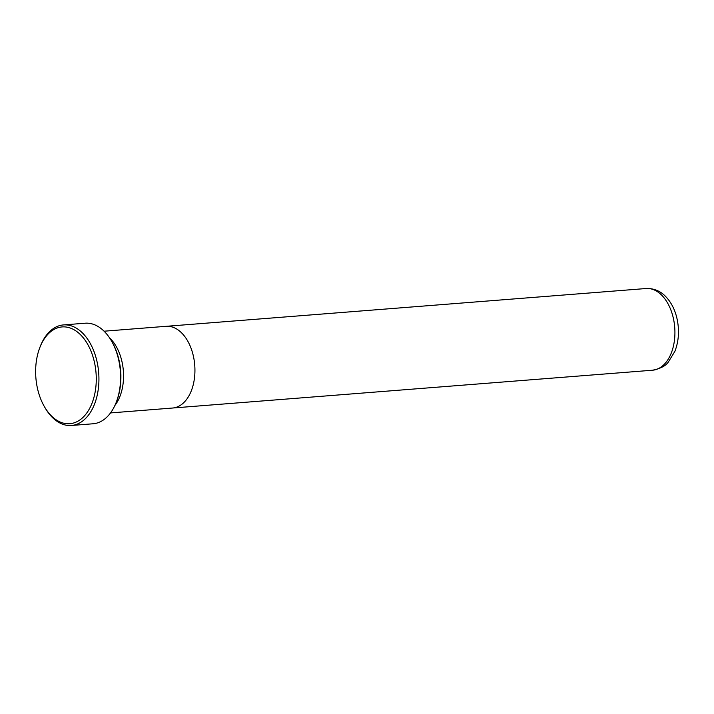 <?xml version="1.0" encoding="UTF-8"?>
<svg xmlns="http://www.w3.org/2000/svg" width="714" height="714" viewBox="0 0 714 714"><rect width="100%" height="100%" fill="white"/><g stroke="black" fill="none" stroke-linecap="round" stroke-linejoin="round"><path stroke-width="1.07" d="M93.98 360.329A48.543 30.175 -94.5 0 0 68.017 327.378A48.543 30.175 -94.5 0 0 39.761 347.754A48.543 30.175 -94.5 0 0 37.922 390.308A48.543 30.175 -94.5 0 0 44.402 406.641A48.543 30.175 -94.5 0 0 82.717 417.636A48.543 30.175 -94.5 0 0 93.98 360.329M39.761 347.754L40.216 346.567A50.435 31.354 85.5 0 1 63.466 324.924A50.435 31.354 85.5 0 1 96.551 359.633A50.435 31.354 85.5 0 1 71.391 425.482A50.435 31.354 85.5 0 1 45.036 407.748L44.402 406.641M111.482 340.953L112.125 342.051A48.543 30.175 85.5 0 1 118.595 358.392A48.543 30.175 85.5 0 1 116.757 400.947L116.302 402.134A50.435 31.354 -94.5 0 0 118.212 357.928A50.435 31.354 -94.5 0 0 111.482 340.953A50.435 31.354 -94.5 0 0 85.127 323.219L63.466 324.924M114.9 405.454A40.984 25.481 -94.5 0 0 121.612 360.142A40.984 25.481 -94.5 0 0 109.581 337.892M110.527 412.924L172.556 408.033A40.984 25.481 -94.5 0 0 193.003 354.519A40.984 25.481 -94.5 0 0 166.121 326.316L104.092 331.207M71.391 425.482L93.052 423.777A50.435 31.354 -94.5 0 0 116.302 402.134M120.889 376.733A39.091 24.303 -94.5 0 0 119.988 365.318M672.99 316.721A40.975 25.472 -94.5 0 0 646.116 288.518C655.952 288.117 662.306 293.043 665.394 296.248C670.785 301.745 674.551 308.769 676.702 317.337C679.558 329.288 678.969 340.605 674.926 351.27L668.233 362.194C665.546 365.961 660.316 368.638 652.551 370.218A40.975 25.472 -94.5 0 0 672.99 316.721M646.116 288.518L166.567 326.289M652.551 370.218L173.002 407.989"/></g></svg>
